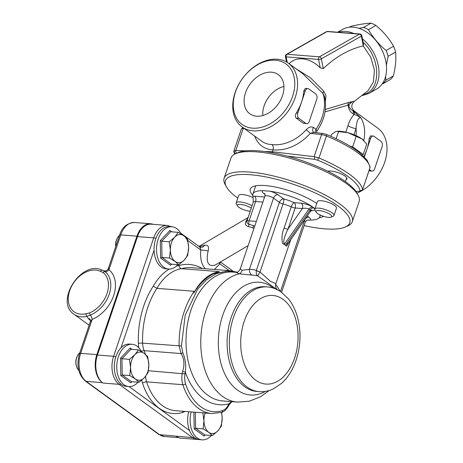 <?xml version="1.0" encoding="UTF-8"?>
<svg xmlns="http://www.w3.org/2000/svg" width="463" height="463" viewBox="0 0 463 463"><rect width="100%" height="100%" fill="white"/><g stroke="black" fill="none" stroke-linecap="round" stroke-linejoin="round"><path stroke-width="0.69" d="M153.137 224.335A21.211 13.635 94.5 0 0 150.643 223.768A21.211 13.635 94.5 0 0 136.944 236.171L96.854 354.612A21.211 13.635 94.5 0 0 102.364 382.635L102.936 383.051L119.136 384.325L192.498 437.61L159.532 434.653L86.164 381.362A21.211 13.635 -85.5 0 1 80.655 353.338A3.033 0.851 -161.3 0 0 79.503 353.616C76.25 365.272 78.189 374.417 85.319 381.061L158.682 434.346L164.4 436.516A21.211 13.635 -85.5 0 1 159.532 434.653A3.033 2.159 126 0 1 158.682 434.346M176.299 436.337A21.211 13.635 94.5 0 0 181.166 438.201L198.581 439.497M97.427 355.028L137.517 236.587L153.716 237.86L113.62 356.302L97.427 355.028A21.211 13.635 94.5 0 0 102.936 383.051M171.715 226.737L167.409 225.458L151.216 224.185A21.211 13.635 94.5 0 0 137.517 236.587M213.918 273.662A67.667 43.493 -85.5 0 1 219.288 271.642A54.536 35.055 -85.5 0 0 193.823 292.986C199.478 283.894 206.139 277.47 213.808 273.714L229.7 270.664L237.114 272.198M145.405 354.345A25.251 16.228 94.5 0 0 144.149 350.665A16.159 10.389 -85.5 0 1 142.604 343.141A67.667 43.493 -85.5 0 1 156.951 288.351L194.153 291.273C183.88 306.761 178.863 325.009 179.106 346.006L181.097 353.564C184.315 359.12 184.778 365.168 182.486 371.696L185.304 372.09C186.248 365.654 185.426 359.207 182.839 352.748L181.444 345.977L185.2 315.181L197.689 289.138L206.446 279.802L216.285 273.656L226.615 271.11L236.848 272.296M231.407 401.624L229 403.829A2.02 0.955 31.2 0 1 229.185 404.755A2.02 0.955 31.2 0 1 229.185 404.76L228.415 406.109A2.02 0.868 28 0 0 228.178 405.281A14.139 9.086 -85.5 0 1 222.46 410.623A55.548 35.703 -85.5 0 1 185.57 383.827A14.139 9.086 -85.5 0 1 185.015 373.93A27.271 17.53 94.5 0 0 185.304 372.09A68.674 44.147 94.5 0 0 229 403.829A27.271 17.53 94.5 0 0 228.178 405.281M141.313 351.388A3.033 1.453 157.2 0 1 144.149 350.665L181.097 353.564A2.02 0.654 -31.9 0 0 182.839 352.748M194.153 291.273L193.823 292.986M169.308 269.067A57.568 37.005 94.5 0 0 153.27 286.163L156.951 288.351A54.536 35.055 -85.5 0 1 181.49 268.673L219.288 271.642M229.7 270.664L191.537 267.666A67.667 43.493 -85.5 0 0 181.49 268.673C180.078 268.384 179.262 267.325 179.042 265.49A57.568 37.005 94.5 0 0 176.403 266.057M254.772 226.025L248.967 224.289C247.294 223.588 246.605 222.547 246.912 221.164L253.307 202.088A6.06 1.702 18.7 0 1 255.605 201.532L262.868 202.099M248.174 217.494L245.569 222.008C244.939 224.266 245.899 225.788 248.452 226.581L254.013 228.276M248.452 226.581A4.04 1.933 113.9 0 0 248.967 224.289A4.04 2.599 94.5 0 1 249.082 220.81A6.06 1.702 -161.3 0 0 246.912 221.164A4.04 2.228 -164.1 0 1 245.569 222.008M283.929 244.151L284.728 243.845C282.204 242.184 285.428 234.11 288.003 229.15L295.168 207.98L302.368 208.547C305.094 207.991 307.276 208.188 308.925 209.131L310.071 209.965L310.453 211.441L288.287 243.243L285.874 244.678L285.85 245.54L284.89 244.846A15.152 4.254 -161.3 0 0 282.557 243.359L284.89 244.846A15.152 4.254 -161.3 0 1 286.58 246.281L289.433 241.599M285.85 245.54L286.58 246.281M237.444 272.441L236.269 272.441L237.536 272.001C238.404 272.001 240.644 268.783 240.314 268.743L264.871 196.19A5.052 1.418 18.7 0 1 268.361 195.971A5.052 1.418 18.7 0 1 273.511 198.112L249.412 269.298L241.97 270.299L240.332 268.696M290.741 239.718L275.884 283.616L270.461 281.359L260.015 272.007L283.038 203.98A4.04 1.134 18.7 0 1 279.397 202.383L273.511 198.112A4.04 2.882 126 0 1 277.841 194.68L283.726 198.957A4.04 0.92 -75.2 0 1 283.038 203.98A15.152 4.254 18.7 0 1 291.244 206.892A4.04 1.134 -161.3 0 0 295.168 207.98A4.04 2.599 94.5 0 0 294.121 202.644A4.04 1.308 -65.6 0 0 291.244 206.892L284.079 228.062A4.04 1.134 -161.3 0 0 288.003 229.15L302.368 208.547A4.04 2.599 94.5 0 0 301.32 203.205L294.121 202.644A19.191 5.388 -161.3 0 0 283.726 198.957A4.04 2.882 -54 0 0 279.397 202.383L256.357 270.508C255.975 273.135 256.409 274.935 257.671 275.913C267.683 282.795 279.53 291.389 276.504 289.589M314.962 208.715A35.35 9.926 -161.3 0 0 270.103 191.219L262.88 190.652A35.35 9.926 -161.3 0 0 252.891 194.043A35.35 9.926 -161.3 0 0 252.937 196.167L253.307 202.088M260.027 271.96A4.04 1.134 18.7 0 1 256.386 270.363A68.727 44.176 94.5 0 0 249.412 269.298A6.06 4.642 -88.4 0 0 251.965 275.12A63.124 40.576 -85.5 0 1 257.671 275.913L260.015 272.007A4.04 1.157 17.1 0 1 256.357 270.508M310.453 211.441L311.894 210.341L310.702 210.347A4.04 2.599 -85.5 0 1 310.771 210.352M311.408 210.555A4.04 2.599 -85.5 0 1 311.634 210.7L315.037 210.04M284.079 228.062C281.979 233.242 281.469 238.341 282.552 243.359M236.425 272.412L239.319 273.836L251.965 275.12M241.97 270.299A6.06 3.316 -87.1 0 1 239.319 273.836A64.635 41.548 94.5 0 0 200.768 340.78A64.635 41.548 94.5 0 0 237.426 402.098L249.291 401.201L260.426 396.849L269.194 390.506M216.001 264.552L214.78 265.189C207.956 266.821 205.757 262.041 208.182 250.842C209.154 246.634 207.98 244.753 204.652 245.199L199.333 246.663M199.611 246.86L180.674 233.103M199.165 246.848C199.761 246.594 200.311 247.636 200.803 249.974L208.182 250.842M219.294 262.614A6.06 2.998 -147 0 0 219.879 263.823L220.359 261.989M204.652 245.199A6.06 4.636 -91.6 0 1 201.208 247.398L199.634 246.877M306.946 220.099L309.869 220.099A35.35 9.926 -161.3 0 0 319.858 216.707A35.35 9.926 -161.3 0 0 319.887 214.849M255.871 185.802A35.35 9.926 -161.3 0 0 255.379 186.699L252.891 194.043M89.116 325.223L73.941 314.203A26.258 18.717 -54 0 0 87.009 316.368L88.329 318.747A4.04 2.882 -54 0 1 90.042 319.082A4.04 2.882 -54 0 1 90.106 319.123L90.395 321.449L92.143 319.401A4.04 1.846 67.5 0 0 90.412 315.071A26.489 18.879 -54 0 0 109.222 294.271A26.489 18.879 -54 0 0 105.101 271.665L102.404 270.305A2.02 1.401 -65.1 0 1 102.427 270.311M96.854 354.612L80.655 353.338L92.143 319.401A30.298 21.593 -54 0 0 113.655 295.608A30.298 21.593 -54 0 0 108.95 269.755C108.174 268.181 108.22 267.817 109.089 268.656M136.944 236.171L120.745 234.897L108.95 269.755A4.04 2.83 -51.1 0 1 105.101 271.665A2.02 1.418 128.9 0 0 103.18 272.62A24.585 17.525 126 0 1 106.999 293.6A24.585 17.525 126 0 1 89.544 312.907L86.043 313.735A24.238 17.276 126 0 1 69.716 290.671A24.238 17.276 126 0 1 100.407 271.301A2.02 1.401 -65.1 0 1 102.404 270.299C81.887 259.28 54.287 301.488 73.941 314.203M86.043 313.735A2.02 1.1 -102.9 0 0 87.009 316.368L90.412 315.071A2.02 0.926 67.5 0 1 89.544 312.907M191.184 411.92A21.211 13.635 94.5 0 0 192.012 430.729A21.211 13.635 94.5 0 0 202.146 439.85A21.211 13.635 94.5 0 0 211.354 435.498M202.146 439.85L199.68 439.659A21.211 13.635 -85.5 0 1 189.546 430.538A21.211 13.635 -85.5 0 1 188.713 411.729M205.242 413.025A14.139 9.086 94.5 0 0 203.94 420.815A14.139 9.086 94.5 0 0 208.709 432.286A14.139 9.086 94.5 0 0 217.836 430.908A14.139 9.086 94.5 0 0 222.188 418.054A14.139 9.086 94.5 0 0 221.308 412.492M221.609 412.4L222.188 418.054L221.366 426.087L217.836 430.908L212.378 435.579L204.86 434.988L195.594 428.258L203.112 428.848L203.94 420.815L202.835 412.626M212.378 435.579L208.709 432.286L203.112 428.848M195.317 412.244L195.594 428.258L194.182 428.871L204.108 436.082L205.126 435.006M204.86 434.988L204.108 436.082M181.172 234.012A21.211 13.635 94.5 0 0 176.744 228.612A21.211 13.635 94.5 0 0 171.883 226.748A21.211 13.635 94.5 0 0 156.54 250.333A21.211 13.635 94.5 0 0 168.561 269.038A21.211 13.635 94.5 0 0 177.769 264.686M168.561 269.038L166.09 268.847A21.211 13.635 -85.5 0 1 154.075 250.136A21.211 13.635 -85.5 0 1 169.412 226.557L171.883 226.748M183.828 235.765A14.139 9.086 94.5 0 0 174.701 237.149A14.139 9.086 94.5 0 0 170.349 250.003A14.139 9.086 94.5 0 0 175.124 261.473A14.139 9.086 94.5 0 0 184.251 260.096A14.139 9.086 94.5 0 0 188.603 247.242A14.139 9.086 94.5 0 0 183.828 235.765L187.498 239.058L188.603 247.242L187.775 255.275L184.251 260.096L178.793 264.767L175.124 261.473L169.527 258.036L170.349 250.003L169.244 241.813L174.701 237.149L178.232 232.328L183.828 235.765M115.802 246.38A10.099 6.494 -85.5 0 1 117.249 238.225L116.977 238.752A9.092 5.845 94.5 0 0 115.738 246.576M117.249 238.225A10.099 6.494 -85.5 0 1 119.57 235.25M178.793 264.767L171.275 264.176L162.009 257.445L161.726 241.223L169.244 241.813M171.704 231.813L169.921 230.516L170.708 231.737L178.232 232.328M170.708 231.737L161.726 241.223L160.291 240.685L160.597 258.059L162.009 257.445L169.527 258.036M171.275 264.176L170.523 265.27L171.541 264.194M128.778 386.564L126.312 386.368A21.211 13.635 -85.5 0 1 114.569 371.008A21.211 13.635 -85.5 0 1 121.017 347.8A21.211 13.635 -85.5 0 1 129.634 344.078L132.1 344.275A21.211 13.635 94.5 0 0 116.85 364.352A21.211 13.635 94.5 0 0 128.778 386.564A21.211 13.635 94.5 0 0 131.046 386.449A21.211 13.635 94.5 0 0 137.986 382.207M141.389 351.539A21.211 13.635 94.5 0 0 136.967 346.139A21.211 13.635 94.5 0 0 132.1 344.275M144.045 353.292A14.139 9.086 94.5 0 0 134.924 354.67A14.139 9.086 94.5 0 0 130.572 367.524A14.139 9.086 94.5 0 0 135.346 379A14.139 9.086 94.5 0 0 144.473 377.623A14.139 9.086 94.5 0 0 148.82 364.769A14.139 9.086 94.5 0 0 144.045 353.292L147.714 356.579L148.82 364.769L147.998 372.802L144.473 377.623L139.016 382.288L135.346 379L129.75 375.557L130.572 367.524L129.466 359.34L134.924 354.67L138.449 349.849L144.045 353.292M77.466 355.746L77.194 356.279A9.092 5.845 94.5 0 0 76.424 366.135L76.609 366.702A10.099 6.494 -85.5 0 1 77.466 355.746A10.099 6.494 -85.5 0 1 79.792 352.777M78.751 370.319A10.099 6.494 -85.5 0 1 76.609 366.702M139.016 382.288L131.492 381.697L122.226 374.966L121.948 358.75L129.466 359.34M131.926 349.339L130.138 348.043L130.931 349.258L138.449 349.849M130.931 349.258L121.948 358.75L120.513 358.206L120.814 375.586L122.226 374.966L129.75 375.557M131.492 381.697L130.745 382.797L131.764 381.72M393.336 75.967L385.858 80.209A33.33 23.416 60.4 0 1 382.976 83.722L390.454 79.48A33.33 23.416 -119.6 0 0 393.336 75.967C395.541 67.176 396.293 59.206 395.593 52.064A33.33 23.416 -119.6 0 0 393.591 46.254C389.157 38.493 383.271 31.559 375.933 25.448L368.461 29.696C372.894 37.451 378.78 44.384 386.119 50.496A33.33 23.416 60.4 0 1 388.121 56.307L386.35 65.196M393.591 46.254L386.119 50.496M375.933 25.448A33.33 23.416 -119.6 0 0 373.502 24.174A33.33 23.416 -119.6 0 0 371.054 23.15L363.577 27.392A33.33 23.416 60.4 0 1 366.03 28.417A33.33 23.416 60.4 0 1 368.461 29.696M359.068 28.37L363.577 27.392M371.054 23.15C365.868 23.358 359.224 24.394 351.133 26.252L349.449 27.207M382.976 83.722L382.212 83.896M385.638 76.256L385.858 80.209M395.593 52.064L388.121 56.307M336.121 138.721L338.546 131.573L337.116 131.307A16.159 4.537 18.7 0 1 347.806 132.667A16.159 4.537 18.7 0 1 361.916 138.917A16.159 4.537 18.7 0 1 363.513 140.243A16.159 4.537 18.7 0 1 363.605 140.335M336.746 131.353L335.467 131.695L331.496 134.449L330.866 136.313M362.193 154.943L363.235 154.52L352.644 146.829L356.18 136.388L347.806 132.667L338.546 131.573M352.644 146.829L349.866 146.071M363.235 154.52L366.765 144.08L361.916 138.917L356.18 136.388M319.169 210.578A8.241 2.315 18.7 0 1 328.661 213.541A8.241 2.315 18.7 0 1 331.091 217.141A8.241 2.315 18.7 0 1 323.105 216.163A8.241 2.315 18.7 0 1 316.165 212.089A8.241 2.315 18.7 0 1 319.169 210.578M331.091 217.141L333.296 216.169A10.099 2.836 -161.3 0 0 333.985 215.521A10.099 2.836 -161.3 0 0 329.135 211.145A10.099 2.836 -161.3 0 0 318.683 208.119A10.099 2.836 -161.3 0 0 314.852 209.044A10.099 2.836 -161.3 0 0 315.002 209.971L316.165 212.089M333.985 215.521L336.485 208.124A10.099 2.836 -161.3 0 0 331.641 203.743A10.099 2.836 -161.3 0 0 321.189 200.722A10.099 2.836 -161.3 0 0 317.358 201.648L314.852 209.044M250.217 211.215A8.241 2.315 18.7 0 1 237.49 205.908A8.241 2.315 18.7 0 1 240.494 204.397A8.241 2.315 18.7 0 1 251.259 208.142M252.046 205.804A10.099 2.836 -161.3 0 0 240.013 201.943A10.099 2.836 -161.3 0 0 236.176 202.869A10.099 2.836 -161.3 0 0 236.333 203.795L237.49 205.908M253.203 197.684A10.099 2.836 -161.3 0 0 242.519 194.541A10.099 2.836 -161.3 0 0 238.682 195.467L236.176 202.869M252.757 195.322A39.39 11.06 18.7 0 1 250.275 189.164A39.39 11.06 18.7 0 1 265.23 185.559A39.39 11.06 18.7 0 1 316.727 203.494M323.417 216.273A39.39 11.06 18.7 0 1 319.181 217.807M224.115 178.261L230.95 158.062A67.667 19 18.7 0 1 235.534 153.751A67.667 19 18.7 0 1 301.135 161.766A67.667 19 18.7 0 1 358.119 195.241A67.667 19 18.7 0 1 359.138 201.451L352.302 221.655A67.667 19 -161.3 0 0 294.3 181.965A67.667 19 -161.3 0 0 224.115 178.261A67.667 19 -161.3 0 0 225.134 184.477L226.395 186.774A65.648 18.433 18.7 0 1 293.496 184.338A65.648 18.433 18.7 0 1 345.317 227.026A65.648 18.433 18.7 0 1 304.145 225.591M358.119 195.241L356.857 192.944A65.648 18.433 -161.3 0 0 301.575 160.464A65.648 18.433 -161.3 0 0 237.936 152.692L235.534 153.751M345.317 227.026L347.719 225.967A67.667 19 -161.3 0 0 352.302 221.655M237.791 198.1A65.648 18.433 18.7 0 1 237.45 197.857A65.648 18.433 18.7 0 1 226.395 186.774M235.163 153.919A65.648 18.433 18.7 0 1 235.146 153.774L236.749 153.212M287.17 156.106L314.389 159.318L317.85 160.273A65.648 18.433 18.7 0 1 359.977 190.866L359.629 191.329L355.856 191.346M327.804 171.246A10.603 2.975 18.7 0 1 330.877 171.038A10.603 2.975 18.7 0 1 341.85 174.215A10.603 2.975 18.7 0 1 346.943 178.811A10.603 2.975 18.7 0 1 346.174 179.511M326.444 134.519A2.02 0.451 112.5 0 1 326.594 134.49L322.804 133.454A2.02 1.169 96.7 0 0 321.559 134.64A6.06 1.702 18.7 0 1 326.444 135.983A67.667 19 18.7 0 1 369.983 167.606L362.477 189.94L359.977 190.866M317.85 160.273L318.162 157.756L318.984 158.016A67.667 19 -161.3 0 1 362.523 189.639L361.997 190.432L359.629 191.329M314.099 156.679L272.389 151.754L273.014 149.914C286.632 150.845 299.086 145.313 310.384 133.321L321.559 134.64L314.099 156.679L318.162 157.756M272.597 152.79L272.389 151.754L264.315 151.482M245.714 150.857L235.777 150.527L243.231 128.488L244.256 128.523M234.683 154.162A67.667 19 -161.3 0 1 233.844 151.332L235.777 150.527M243.486 127.967A2.02 1.418 91.9 0 0 243.231 128.488A6.06 1.702 18.7 0 0 241.321 129.067L233.85 151.146L235.146 153.774M353.767 111.34L352.731 110.588A4.04 2.882 126 0 1 353.095 113.782L354.131 114.535C351.423 117.359 349.368 121.074 347.985 125.676A6.06 1.702 -161.3 0 0 356.053 128.54C356.684 120.837 358.293 117.284 360.88 117.88L353.767 111.34A4.04 2.882 126 0 1 354.131 114.535C355.648 114.755 357.899 115.872 360.88 117.88A39.39 28.075 -54 0 1 363.82 140.544M363.605 94.469C381.309 90.655 380.997 58.245 363.119 42.33M287.263 62.447L286.169 56.874A2.02 1.296 -85.5 0 1 287.048 54.281L327.052 31.571A2.02 1.296 -85.5 0 1 327.578 31.443L359.971 33.984A2.02 1.296 94.5 0 0 359.444 34.112L319.441 56.822L287.048 54.281A2.02 1.418 -119.6 0 0 286.418 54.408L326.421 31.698A2.02 1.418 60.4 0 1 327.052 31.571L359.444 34.112A2.02 1.418 60.4 0 1 361.354 36.12A2.02 0.619 -11.1 0 0 361.794 35.61L363.548 44.523L363.287 45.901L370.799 57.285L374.411 70.081L373.444 81.928L368.085 90.644L354.513 101.189L348.558 102.485L325.356 109.471M323.278 68.611L321.357 58.83L361.354 36.12L363.281 45.901C349.096 49.153 335.762 56.723 323.278 68.611L320.199 67.76A31.577 22.183 -119.6 0 0 289.826 62.991L289.062 63.703M337.591 32.231L342.603 29.383A34.337 24.122 60.4 0 1 377.553 42.712A34.337 24.122 60.4 0 1 382.976 52.267A34.337 24.122 60.4 0 1 376.506 89.104L369.005 93.364A34.337 24.122 -119.6 0 0 362.425 38.811M382.976 52.267L382.849 51.966A32.317 22.704 -119.6 0 0 377.744 42.972L377.553 42.712M306.68 123.679L303.103 123.117L296.227 118.123C295.029 116.844 295.076 115.096 296.366 112.874A39.39 28.075 -54 0 0 301.552 101.976A39.39 28.075 -54 0 0 303.821 90.841L305.337 88.392L307.889 88.595A4.04 2.599 -85.5 0 1 308.821 88.948L315.697 93.943A4.04 2.599 -85.5 0 1 316.744 99.279L309.29 121.318A4.04 2.599 -85.5 0 1 306.68 123.679A4.04 2.599 -85.5 0 1 305.754 123.326L298.872 118.331A4.04 2.599 -85.5 0 1 297.825 112.989L305.285 90.956A4.04 2.599 -85.5 0 1 307.889 88.595M363.877 156.523A39.39 28.075 -54 0 0 366.893 149.433L370.626 138.414A4.04 2.599 -85.5 0 1 373.236 136.053A4.04 2.599 -85.5 0 1 374.162 136.406L381.037 141.4A4.04 2.599 -85.5 0 1 382.085 146.742L374.631 168.775A4.04 2.599 -85.5 0 1 372.02 171.136A4.04 2.599 -85.5 0 1 371.095 170.783L369.381 169.539M364.34 156.986L366.893 149.433A39.39 28.075 -54 0 0 369.167 138.298L370.678 135.85L373.236 136.053M372.02 171.136L368.947 170.83M325.379 101.102L326.027 95.691L323.741 91.176L310.534 77.865L295.909 68.674M354.536 101.171L354.513 101.189C350.96 104.482 350.896 107.786 354.322 111.108L352.731 110.588C350.977 109.708 349.698 108.18 348.882 106.01C349.229 103.631 350.462 102.138 352.58 101.519L348.112 105.107C348.604 109.361 350.265 112.254 353.095 113.782M302.599 73.536L322.983 93.514L324.418 96.263C327.225 107.92 324.702 119.576 316.854 131.237L316.067 129.304L313.509 127.441C311.124 126.283 308.717 127.03 306.286 129.681C302.108 134.305 297.368 137.957 292.072 140.636C285.243 144.01 278.541 145.324 271.955 144.572C268.077 144.444 264.691 143.345 261.798 141.267L242.022 126.903A39.39 28.075 -54 0 0 253.047 130.838A39.39 28.075 -54 0 0 292.136 104.667A39.39 28.075 -54 0 0 288.316 63.165A39.39 28.075 -54 0 0 277.291 59.223A39.39 28.075 -54 0 0 238.202 85.395A39.39 28.075 -54 0 0 242.022 126.903M323.741 91.176A4.04 1.991 -45.2 0 0 322.983 93.514A39.39 28.075 126 0 1 316.067 129.304A4.04 2.882 126 0 0 315.257 132.563M348.558 102.485A4.04 2.888 -116.4 0 0 348.112 105.107L325.003 111.901M275.52 60.225A37.37 26.634 126 0 1 282.986 113.128A37.37 26.634 126 0 1 233.56 109.245A37.37 26.634 126 0 1 275.52 60.225M271.474 72.187A24.215 17.258 126 0 1 278.685 74.942A24.215 17.258 126 0 1 277.985 104.337A24.215 17.258 126 0 1 250.246 114.101A24.215 17.258 126 0 1 247.271 88.612A24.215 17.258 126 0 1 271.474 72.187M354.328 111.108L377.727 128.106A39.39 28.075 126 0 1 384.927 161.535A39.39 28.075 126 0 1 356.973 193.152M306.286 129.681L310.384 133.321L314.088 132.43L313.596 132.221A4.04 2.882 126 0 1 313.509 127.441M254.627 136.058C257.949 144.682 264.078 149.3 273.014 149.914C273.627 147.587 273.274 145.804 271.955 144.572M262.834 115.53A23.231 16.558 126 0 1 283.941 86.471M294.607 358.09A44.436 28.561 94.5 0 0 268.621 295.625A44.436 28.561 94.5 0 0 244.933 365.596A44.436 28.561 94.5 0 0 294.607 358.09M267.33 286.933A52.516 33.758 94.5 0 0 229.561 336.642A52.516 33.758 94.5 0 0 259.106 391.64C264.008 391.993 268.743 391.085 273.309 388.903L281.654 383.277C288.05 377.409 292.859 369.717 296.089 360.197C300.151 347.829 301.031 335.27 298.728 322.514C296.928 313.081 293.426 305.117 288.217 298.623L281.093 291.962C276.88 289.034 272.29 287.355 267.33 286.933L265.108 286.753A52.516 33.758 94.5 0 0 227.345 336.468A52.516 33.758 94.5 0 0 256.884 391.466L259.106 391.64M273.454 288.148A56.555 36.357 94.5 0 0 263.181 282.887A56.555 36.357 94.5 0 0 218.333 344.362A56.555 36.357 94.5 0 0 265.345 391.397M102.364 382.635L86.164 381.362A3.033 2.159 126 0 1 85.319 381.061M194.049 437.188A3.033 2.159 126 0 1 192.498 437.61A21.211 13.635 94.5 0 0 197.365 439.474M115.825 356.817A3.033 0.851 -161.3 0 0 113.62 356.302A21.211 13.635 94.5 0 0 119.136 384.325A3.033 2.159 126 0 0 120.681 383.896M167.409 225.458A21.211 13.635 94.5 0 0 153.716 237.86A3.033 0.851 18.7 0 1 155.921 238.376M121.017 347.8L154.075 250.136M189.546 430.538L129.027 386.576M211.828 413.54L175.575 410.693A57.568 37.005 -85.5 0 1 146.603 381.859L182.856 384.707A57.568 37.005 94.5 0 0 211.828 413.54L221.517 412.429C222.309 412.354 225.851 410.808 228.415 406.109M141.765 380.146A19.191 12.333 94.5 0 0 142.529 383.185A3.033 1.256 162.1 0 1 146.603 381.859A16.159 10.389 -85.5 0 1 145.608 376.338M182.486 371.696A25.251 16.228 -85.5 0 1 182.219 373.398A16.159 10.389 94.5 0 0 182.856 384.707A2.02 0.833 -17.9 0 0 185.57 383.827M185.015 373.93L148.38 370.741M181.444 345.977L142.604 343.141A3.033 0.394 178.2 0 0 138.339 343.315A19.191 12.333 94.5 0 0 138.842 347.817M222.46 410.623A2.02 1.499 72.8 0 1 221.517 412.429M142.529 383.185A60.595 38.95 94.5 0 0 182.769 412.411A19.191 12.333 94.5 0 0 184.945 411.428M182.769 412.411A3.033 2.251 72.8 0 1 182.856 411.266M202.343 268.517A70.694 45.443 94.5 0 0 179.042 265.49M153.27 286.163A70.694 45.443 94.5 0 0 138.339 343.315M264.604 196.983L254.557 196.19A4.04 2.599 94.5 0 1 255.605 201.532L249.082 220.81L256.346 221.383M252.781 227.906A4.04 1.082 115.5 0 0 253.365 225.608M304.208 220.405L304.463 220.591A4.04 2.882 126 0 1 308.792 217.159L307.247 216.042M277.841 194.68A9.092 2.552 -161.3 0 0 270.103 191.219M264.72 193.783A4.04 2.882 -54 0 0 263.956 193.592L264.929 194.298M262.88 190.652A9.092 2.552 -161.3 0 0 263.956 193.592M284.728 243.845L308.925 209.131A4.04 2.882 126 0 1 312.56 207.059C309.377 205.011 305.632 203.726 301.32 203.205M314.869 208.992L313.706 207.893A4.04 2.882 126 0 0 310.071 209.965L285.874 244.678M313.706 207.893L312.56 207.059M311.229 210.671L311.634 210.7M254.557 196.19A10.099 2.836 -161.3 0 0 252.937 196.167M237.426 402.098L222.674 400.935A64.635 41.548 -85.5 0 1 186.317 333.244A64.635 41.548 -85.5 0 1 232.802 272.059L236.628 272.36M280.451 291.528L304.463 220.591A5.052 1.418 18.7 0 1 305.389 221.91L281.562 292.298M280.103 291.302A68.727 44.176 94.5 0 0 275.67 284.432M187.822 240.546L200.803 249.974C200.051 258.574 201.567 264.836 205.358 268.754M214.369 269.46L219.879 263.823L229.243 270.629M309.869 220.099A9.092 2.552 -161.3 0 0 308.792 217.159M134.444 222.495C126.926 223.073 121.977 227.304 119.593 235.175A3.033 0.851 18.7 0 1 120.745 234.897A21.211 13.635 -85.5 0 1 134.444 222.495L150.643 223.768M88.329 318.747L90.528 320.338M100.407 271.301L103.18 272.62M193.893 412.134L194.182 428.871M160.597 258.059L170.523 265.27M169.921 230.516L160.291 240.685M120.814 375.586L130.745 382.797M130.138 348.043L120.513 358.206M314.759 156.824L314.389 159.318M236.512 153.201L235.221 150.579M318.984 158.016L326.444 135.983A2.02 0.451 112.5 0 0 326.594 134.49C340.328 140.225 351.255 146.25 359.375 152.576L366.985 160.024L370.07 166.807A2.02 1.921 173.5 0 1 369.983 167.606A6.06 1.702 18.7 0 1 369.96 167.832L362.483 189.917M353.958 134.733L356.053 128.54A33.33 23.752 126 0 1 356.001 135.601M347.985 125.676L345.792 132.158M353.882 33.51A34.337 24.122 -119.6 0 0 338.187 32.277M286.418 54.408A2.02 2.02 0 0 0 285.434 56.555A2.02 0.619 -11.1 0 0 286.169 56.874L318.561 59.42L320.199 67.76M321.357 58.83A2.02 1.418 -119.6 0 0 319.441 56.822A2.02 1.296 94.5 0 0 318.561 59.42A2.02 0.619 -11.1 0 0 321.357 58.83M296.227 118.123L298.872 118.331M296.366 112.874L297.825 112.989M303.103 123.117L305.754 123.326M305.285 90.956L303.821 90.841M369.017 170.621L371.095 170.783M370.626 138.414L369.167 138.298M231.917 401.664L229.197 404.731M264.871 196.19C265.015 194.454 264.917 193.586 264.587 193.575L265.085 193.991M277.117 289.624L276.926 289.387C275.589 287.645 275.242 285.717 275.884 283.616M248.075 217.541L199.015 246.426M248.133 245.633L215.908 264.61M220.405 261.96L232.987 271.104M307.195 220.006L305.389 221.91M320.402 215.092L319.858 216.707M178.666 437.633L164.4 436.516M90.395 321.455L79.503 353.616M119.593 235.175L108.4 268.256C108.209 270.155 104.916 271.463 103.492 270.739M346.752 177.792L345.462 181.618M370.07 166.807L369.96 167.832M241.321 129.067L242.89 127.528M362.164 95.621L369.005 93.364M285.434 56.555L286.504 61.99M361.794 35.61A2.02 2.02 0 0 0 359.971 33.984M327.578 31.443A2.02 2.02 0 0 0 326.421 31.698M303.103 73.895L302.611 73.548M303.08 73.889L288.316 63.165M322.804 133.454L314.076 132.424M316.854 131.237L316.304 132.684"/></g></svg>
